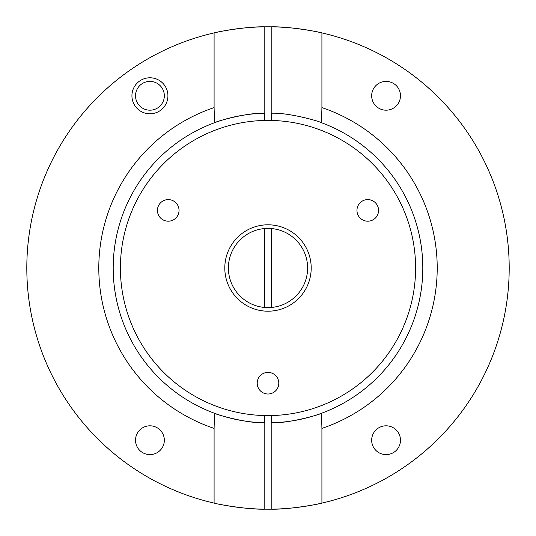 <?xml version="1.0" encoding="UTF-8"?>
<svg xmlns="http://www.w3.org/2000/svg" width="536" height="536" viewBox="0 0 536 536"><rect width="100%" height="100%" fill="white"/><g stroke="black" fill="none" stroke-linecap="round" stroke-linejoin="round"><path stroke-width="0.8" d="M228.403 268A39.597 39.597 0 0 1 287.799 233.703A39.597 39.597 0 0 1 287.799 302.297A39.597 39.597 0 0 1 228.403 268M271.363 415.561L271.363 422.763C288.321 423.567 319.221 414.831 321.493 413.263A154.797 154.797 0 0 0 321.493 122.737L321.915 107.615L321.915 32.904C320.863 32.234 289.179 26.311 271.196 26.82L264.804 26.82C246.801 26.311 215.124 32.24 214.092 32.904A241.2 241.2 0 0 0 214.092 503.096L214.092 428.385L214.507 413.263A154.797 154.797 0 0 0 255.578 422.301M214.092 503.096C215.137 503.766 246.821 509.689 264.804 509.18L271.196 509.18C289.206 509.689 320.876 503.76 321.915 503.096L321.915 428.385L321.493 413.263A154.797 154.797 0 0 0 321.493 122.737C319.221 121.169 288.308 112.433 271.363 113.237L271.363 120.439M271.363 307.456L271.363 228.544M271.363 422.763A154.797 154.797 0 0 0 278.847 422.422M280.422 422.301A154.797 154.797 0 0 0 321.493 413.263M217.79 32.086A241.2 241.2 0 0 0 214.092 32.904L214.092 107.615L214.507 122.737A154.797 154.797 0 0 0 214.507 413.263C216.779 414.837 247.692 423.567 264.637 422.763L264.637 415.561M135.528 95.79A14.398 14.398 0 0 0 157.128 108.259A14.398 14.398 0 0 0 157.128 83.314A14.398 14.398 0 0 0 135.528 95.79M264.637 307.456L264.637 228.544M264.637 120.439L264.637 113.237A154.797 154.797 0 0 0 214.507 122.737C216.779 121.169 247.679 112.433 264.637 113.237M257.159 422.422A154.797 154.797 0 0 0 264.637 422.763M135.528 440.21A14.398 14.398 0 0 0 157.128 452.685A14.398 14.398 0 0 0 157.128 427.741A14.398 14.398 0 0 0 135.528 440.21M371.669 440.21A14.398 14.398 0 0 0 393.27 452.685A14.398 14.398 0 0 0 393.27 427.741A14.398 14.398 0 0 0 371.669 440.21M371.669 95.79A14.398 14.398 0 0 0 393.27 108.259A14.398 14.398 0 0 0 393.27 83.314A14.398 14.398 0 0 0 371.669 95.79M268 509.2A241.2 241.2 0 0 0 321.915 32.904A241.2 241.2 0 0 0 277.829 27.001M264.804 415.568L264.804 509.18A241.2 241.2 0 0 1 219.673 504.309M276.576 26.954A241.2 241.2 0 0 0 271.196 26.82L271.196 120.433M270.894 26.82A241.2 241.2 0 0 0 219.666 31.691M415.601 268A147.601 147.601 0 0 0 194.2 140.177A147.601 147.601 0 0 0 194.2 395.823A147.601 147.601 0 0 0 415.601 268M179.031 210.4A10.8 10.8 0 0 0 162.837 201.047A10.8 10.8 0 0 0 162.837 219.753A10.8 10.8 0 0 0 179.031 210.4M311.202 268A43.202 43.202 0 0 0 246.399 230.587A43.202 43.202 0 0 0 246.399 305.413A43.202 43.202 0 0 0 311.202 268M278.8 383.2A10.8 10.8 0 0 0 262.6 373.847A10.8 10.8 0 0 0 262.6 392.553A10.8 10.8 0 0 0 278.8 383.2M378.563 210.4A10.8 10.8 0 0 0 362.363 201.047A10.8 10.8 0 0 0 362.363 219.753A10.8 10.8 0 0 0 378.563 210.4M271.196 509.18L271.196 415.568M271.196 307.47L271.196 228.53M214.092 107.615A169.202 169.202 0 0 0 214.092 428.385M131.93 95.79A18.003 18.003 0 0 0 158.931 111.374A18.003 18.003 0 0 0 158.931 80.199A18.003 18.003 0 0 0 131.93 95.79M264.804 307.47L264.804 228.53M264.804 120.433L264.804 26.82M321.915 428.385A169.202 169.202 0 0 0 321.915 107.615"/></g></svg>
